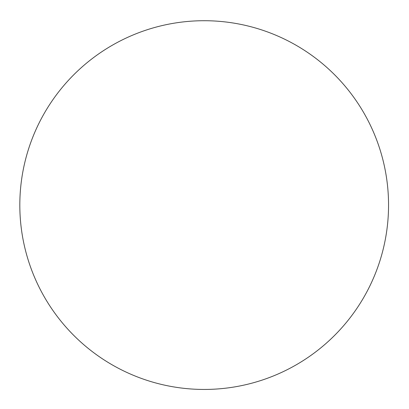 <?xml version="1.0" encoding="UTF-8"?>
<svg xmlns="http://www.w3.org/2000/svg" width="409" height="409" viewBox="0 0 409 409"><rect width="100%" height="100%" fill="white"/><g stroke="black" fill="none" stroke-linecap="round" stroke-linejoin="round"><path stroke-width="0.61" d="M204.183 20.716A184.367 184.367 0 0 1 388.55 205.078A184.367 184.367 0 0 1 204.183 389.445A184.367 184.367 0 0 1 19.821 205.078A184.367 184.367 0 0 1 204.183 20.716"/></g></svg>
